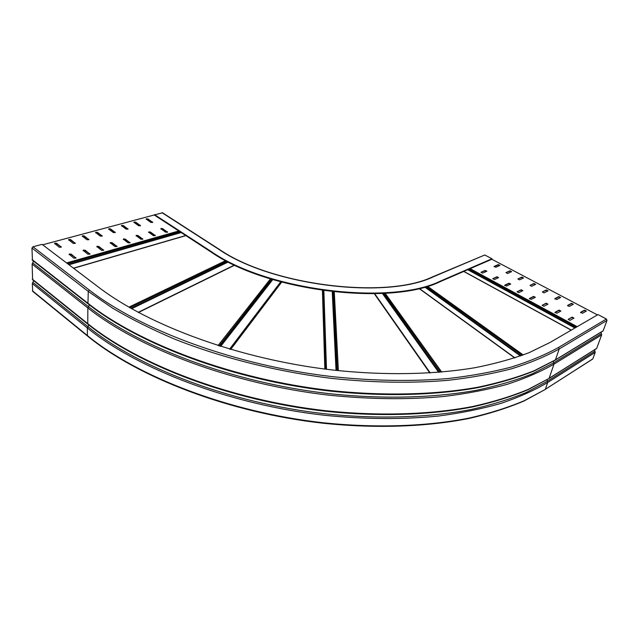 <?xml version="1.0" encoding="UTF-8"?>
<svg xmlns="http://www.w3.org/2000/svg" width="639" height="639" viewBox="0 0 639 639"><rect width="100%" height="100%" fill="white"/><g stroke="black" fill="none" stroke-linecap="round" stroke-linejoin="round"><path stroke-width="0.96" d="M115.236 232.604L110.587 229.361L108.686 229.345M127.984 229.153L123.327 225.958L121.466 225.934M140.46 225.783L135.787 222.636L133.966 222.596M152.665 222.484L147.992 219.377L146.203 219.329M102.2 236.126L97.559 232.836L95.626 232.828M88.869 239.729L84.244 236.39L82.271 236.398M75.234 243.419L70.625 240.032L68.613 240.04M61.288 247.189L56.695 243.747L54.635 243.771M130.029 242.868L125.236 239.521L123.319 239.497M142.801 239.258L137.992 235.959L136.115 235.927M155.285 235.727L150.477 232.476L148.631 232.436M167.506 232.269L162.681 229.066L160.884 229.018M116.977 246.558L112.192 243.155L110.235 243.155M103.622 250.336L98.845 246.886L96.856 246.886M89.955 254.194L85.203 250.696L83.166 250.712M75.969 258.148L71.233 254.594L69.156 254.626M162.498 212.763L42.645 244.793M108.646 228.994L113.327 232.58L115.292 232.54L110.603 228.954L109.069 228.754L108.63 229.273M121.418 225.591L126.115 229.129L128.04 229.089L123.343 225.559L121.825 225.359L121.41 225.855M133.918 222.26L138.631 225.743L140.516 225.719L135.811 222.228L134.318 222.037L133.91 222.516M146.155 219.001L150.868 222.436L152.729 222.412L148.016 218.977L146.539 218.786L146.139 219.249M95.578 232.476L100.251 236.118L102.248 236.063L97.575 232.428L96.018 232.229L95.57 232.764M82.223 236.039L86.888 239.729L88.917 239.673L84.252 235.975L82.687 235.775L82.215 236.326M68.565 239.681L73.213 243.427L75.282 243.355L70.633 239.609L69.044 239.409L68.565 239.976M54.595 243.411L59.219 247.213L61.336 247.133L56.703 243.323L55.09 243.116L54.587 243.715M123.287 239.146L128.112 242.852L130.084 242.812L125.252 239.106L123.702 238.906L123.279 239.433M136.083 235.583L140.915 239.226L142.848 239.202L138.016 235.551L136.482 235.352L136.067 235.863M148.599 232.093L153.44 235.687L155.341 235.663L150.5 232.069L148.983 231.869L148.583 232.364M160.844 228.682L165.693 232.229L167.562 232.213L162.713 228.666L161.212 228.466L160.828 228.946M110.204 242.796L115.02 246.55L117.025 246.502L112.208 242.74L110.635 242.54L110.196 243.092M96.824 246.526L101.617 250.336L103.662 250.28L98.861 246.462L97.272 246.263L96.816 246.83M83.134 250.336L87.91 254.21L89.995 254.146L85.211 250.272L83.597 250.065L83.126 250.656M69.116 254.242L73.884 258.18L76.009 258.1L71.241 254.162L69.603 253.963L69.116 254.57M554.9 312.655L558.885 310.49L560.818 311.081M529.348 298.86L533.421 296.8L535.298 297.359M492.789 278.652L496.83 277.126L498.628 277.63L494.458 279.555L492.789 278.652L496.942 276.743L498.612 277.638M517.039 291.751L521.017 290.13L522.87 290.665L518.764 292.686L517.039 291.751L521.136 289.747L522.862 290.673M567.656 305.402L571.514 303.301L573.319 304.252L569.461 306.361L567.536 305.754L571.386 303.685L573.287 304.268M542.335 291.951L546.265 289.962L548.086 290.833L544.085 292.878L542.335 291.951L546.145 290.346L547.99 290.889M505.936 272.621L509.842 271.152L511.615 271.647L507.598 273.5L505.936 272.621L509.954 270.776L511.607 271.655M530.003 285.401L533.845 283.836L535.666 284.363L531.712 286.312L530.003 285.401L533.956 283.46L535.674 284.363M517.87 278.955L521.744 277.446L523.541 277.957L519.555 279.85L517.87 278.955L521.855 277.062L523.541 277.957M494.075 266.775L498.14 264.969L499.89 265.449M554.78 298.996L558.654 296.959L560.531 297.518M580.539 312.671L584.334 310.53L586.267 311.129M504.674 285.537L508.82 283.572L510.649 284.091M480.967 272.262L485.153 270.409L486.902 271.216L482.605 273.149L480.967 272.262L485.041 270.784L486.814 271.271M542.136 305.314L546.041 303.581L547.942 304.156L543.925 306.281L542.136 305.314L546.169 303.198L547.95 304.156M568.127 319.356L572.089 317.128L573.998 318.078L569.98 320.363L568.127 319.356L571.953 317.519L573.91 318.134M597.441 314.907L491.838 259.266L491.982 258.771L484.793 254.985L432.779 276.783M556.841 313.254L555.019 312.271L559.013 310.099L560.898 311.033L556.841 313.254M531.233 299.427L529.475 298.477L533.541 296.408L535.378 297.303L531.233 299.427M495.832 267.254L494.203 266.391L498.252 264.594L499.986 265.385L495.832 267.254M556.665 299.563L554.892 298.621L558.782 296.576L560.627 297.462L556.665 299.563M582.488 313.278L580.587 312.335L584.469 310.147L586.354 311.073L582.488 313.278M506.511 286.064L504.81 285.146L508.94 283.189L510.729 284.036L506.511 286.064M491.982 258.771L440.535 281.04C390.725 305.698 267.445 290.745 211.597 251.79L211.541 252.333L154.502 215.175M154.534 214.64L211.597 251.79M491.838 259.266L440.399 281.559C390.597 306.249 267.366 291.304 211.541 252.333M31.95 248.052L88.27 291.424L112.903 308.341C131.53 319.3 152.226 329.604 174.982 339.261C221.965 357.856 276.895 371.666 331.809 378.408C373.264 382.761 412.131 383.384 448.402 380.277C471.55 377.609 492.757 373.735 512.023 368.655C530.043 362.976 545.77 356.41 559.205 348.966L606.994 320.411L606.387 319.013L597.992 314.588L549.852 342.568L529.124 352.656C513.269 358.655 495.369 363.647 475.44 367.625C434.065 374.646 384.007 375.684 331.705 369.901C239.425 359.134 148.743 325.586 98.558 287.183L42.086 244.37L32.964 246.782L31.95 248.052L32.453 260.297L88.182 303.908M87.639 323.973L32.629 279.794L32.11 264.107L33.484 261.103M87.295 335.842L32.685 291.336L32.309 283.532L33.683 280.649M606.994 320.411L603.176 330.77L602.393 331.361M594.605 349.789L595.213 352.369L592.816 358.878L592.057 359.366M601.075 332.168L601.666 334.86L596.69 348.375L595.963 348.942M326.066 369.214L323.502 290.633L326.082 369.214M323.158 290.585L325.674 369.166M323.869 290.681L326.489 369.27M324.836 369.062L322.423 290.481M281.671 282.118L230.695 349.445M230.04 349.253L281.088 281.959M280.992 281.935L229.928 349.221M229.609 349.126L280.705 281.855M272.781 279.578L220.671 346.41M220.12 346.234L272.294 279.435M271.431 279.171L219.145 345.931M218.035 345.579L270.457 278.868M234.737 265.153L138.439 312.479M138.184 312.343L234.497 265.033M228.283 261.982L131.626 308.725M131.091 308.421L227.78 261.718M226.701 261.159L129.941 307.766M128.886 307.159L225.711 260.64M73.629 268.284L185.885 235.615M68.98 264.754L181.18 232.556M180.725 232.261L68.533 264.418M67.478 263.619L179.663 231.566M178.752 230.975L66.576 262.933M110.587 229.361L110.603 228.954M115.132 232.093L115.116 232.508M123.327 225.958L123.343 225.559M127.888 228.65L127.864 229.058M135.787 222.636L135.811 222.228M140.356 225.279L140.332 225.679M147.992 219.377L148.016 218.977M152.561 221.973L152.537 222.372M97.559 232.836L97.575 232.428M102.104 235.615L102.088 236.031M84.244 236.39L84.252 235.975M88.773 239.218L88.765 239.641M70.625 240.032L70.633 239.609M75.146 242.908L75.138 243.331M56.695 243.747L56.703 243.323M61.2 246.678L61.192 247.101M125.236 239.521L125.252 239.106M129.925 242.341L129.901 242.748M137.992 235.959L138.016 235.551M142.689 238.73L142.665 239.138M150.477 232.476L150.5 232.069M155.173 235.2L155.149 235.607M162.681 229.066L162.713 228.666M167.386 231.749L167.362 232.149M112.192 243.155L112.208 242.74M116.865 246.031L116.849 246.446M98.845 246.886L98.861 246.462M103.518 249.801L103.502 250.224M85.203 250.696L85.211 250.272M89.851 253.667L89.843 254.09M71.233 254.594L71.241 254.162M75.865 257.621L75.865 258.044M336.034 370.396L332.232 291.735M332.687 291.791L336.553 370.452M337.328 370.532L333.366 291.863M334.285 291.959L338.374 370.644M429.807 372.976L374.326 293.74M374.726 293.732L430.247 372.944L374.726 293.732M438.681 372.329L382.386 293.437M382.937 293.413L439.289 372.281M440.519 372.178L384.055 293.349M385.157 293.277L441.733 372.066M514.738 357.928L419.024 288.477M520.466 355.971L424.695 287.023M463.73 271.447L571.178 330.171M427.427 286.24L523.245 354.957M425.215 286.879L520.985 355.779M522.207 355.34L426.405 286.544M467.732 269.714L574.932 327.991M575.348 327.751L468.179 269.522M469.266 269.051L576.362 327.16M577.193 326.673L470.152 268.668M484.793 254.985L433.162 276.887C386.02 299.643 271.599 285.673 219.033 249.466L161.979 212.675M219.552 249.529L219.033 249.466M433.162 276.887L432.315 276.975C385.78 299.3 271.703 285.537 219.481 249.482L162.426 212.715M440.399 281.559L440.535 281.04M322.639 297.558L323.294 297.646M322.751 301.017L323.406 301.097L322.751 301.017M322.759 301.328L323.414 301.416M162.242 228.882L167.442 232.316M323.254 296.975L322.623 296.887M606.387 319.013L558.55 347.464C545.155 354.861 529.483 361.378 511.519 367.01C492.318 372.042 471.183 375.884 448.123 378.528C411.979 381.595 373.272 380.948 331.984 376.603C235.647 365.444 141.043 330.195 89.332 290.066L88.27 291.424L87.958 303.285L32.07 259.562M603.176 330.77L555.467 359.845L534.148 370.74C517.79 377.242 499.307 382.681 478.683 387.074C435.838 394.838 383.847 396.276 329.476 390.397C233.531 379.414 139.398 343.934 87.958 303.285L88.326 304.02C139.773 344.677 233.674 380.077 329.452 391.004C383.712 396.843 435.59 395.381 478.443 387.546C499.075 383.128 517.59 377.625 533.988 371.051L555.387 360.021L559.205 348.966L558.55 347.464M89.332 290.066L32.964 246.782M32.309 283.532L87.319 327.943L87.407 335.938C137.752 377.361 229.417 412.85 323.11 423.234C376.211 428.761 427.124 426.812 469.298 418.393C489.618 413.673 507.877 407.866 524.084 400.965L545.283 389.439L524.212 400.717C508.037 407.554 489.801 413.321 469.489 418.01C427.339 426.381 376.371 428.306 323.182 422.754C229.337 412.339 137.465 376.77 87.128 335.347L32.381 290.745M32.932 282.366L87.99 326.705L87.319 327.943C137.912 369.19 230.304 404.735 324.636 415.286C365.077 419.352 403.057 419.591 438.578 416.021C461.27 413.026 482.102 408.8 501.064 403.353C518.82 397.298 534.364 390.341 547.687 382.489L595.213 352.369M88.797 324.9L87.99 326.705C138.511 367.808 230.703 403.233 324.82 413.776C378.16 419.4 429.248 417.61 471.478 409.431C491.814 404.838 510.082 399.175 526.264 392.45L547.407 381.211L547.016 379.734M548.206 378.879L527.047 390.078C510.849 396.779 492.565 402.418 472.197 406.987C429.919 415.126 378.751 416.868 325.315 411.22C231.038 400.637 138.663 365.22 88.054 324.181M32.11 264.107L87.839 307.958L87.775 324.085C138.527 365.22 230.983 400.669 325.443 411.26C378.967 416.9 430.247 415.134 472.684 406.923C493.124 402.306 511.488 396.611 527.774 389.822L549.053 378.464L527.918 389.526C511.679 396.244 493.348 401.891 472.916 406.468C430.51 414.615 379.159 416.364 325.531 410.693C230.903 400.062 138.184 364.526 87.439 323.382L32.262 279.099M32.741 262.925L88.517 306.712L87.839 307.958C139.118 348.726 232.916 384.223 328.558 395.126C369.55 399.343 408.017 399.79 443.953 396.476C466.893 393.648 487.932 389.614 507.062 384.366C524.962 378.512 540.61 371.77 553.989 364.134L601.666 334.86M89.324 304.803L88.517 306.712C139.725 347.328 233.323 382.697 328.75 393.592C382.817 399.415 434.544 397.937 477.197 390.133C497.733 385.724 516.152 380.269 532.447 373.751L553.709 362.832L553.342 361.251M554.524 360.452L533.253 371.323C516.943 377.809 498.508 383.248 477.94 387.625C435.231 395.381 383.424 396.819 329.261 390.964C233.666 380.029 139.885 344.669 88.589 304.116M554.676 360.452L603.096 330.938M601.411 333.638L553.709 362.832L553.989 364.134L549.125 378.304L596.69 348.375M548.39 378.879L596.618 348.527M594.965 351.162L547.407 381.211L547.687 382.489L545.347 389.303L592.816 358.878M544.572 389.798L592.752 359.006M325.65 369.166L323.142 290.577M73.477 268.164L185.725 235.519M514.962 357.856L419.248 288.421M571.314 330.099L463.866 271.391"/></g></svg>
